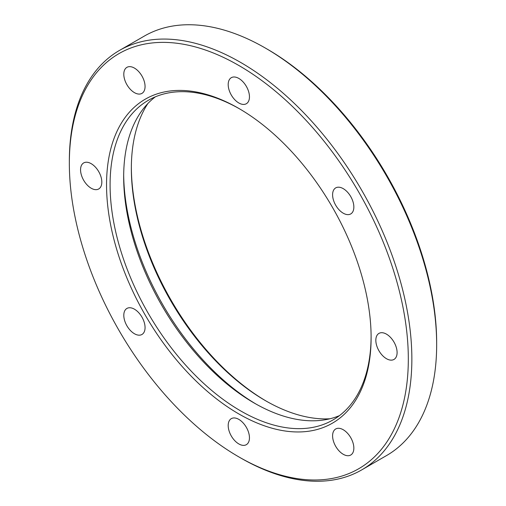 <?xml version="1.0" encoding="UTF-8"?>
<svg xmlns="http://www.w3.org/2000/svg" width="506" height="506" viewBox="0 0 506 506"><rect width="100%" height="100%" fill="white"/><g stroke="black" fill="none" stroke-linecap="round" stroke-linejoin="round"><path stroke-width="0.76" d="M343.22 213.184A15.035 8.678 60 0 1 333.403 199.933A15.035 8.678 60 0 1 335.706 187.89A15.035 8.678 60 0 1 343.22 188.637A15.035 8.678 60 0 1 353.043 201.881A15.035 8.678 60 0 1 350.74 213.93A15.035 8.678 60 0 1 343.22 213.184M238.826 102.977A15.035 8.678 60 0 1 229.003 89.733A15.035 8.678 60 0 1 231.312 77.684A15.035 8.678 60 0 1 238.826 78.43A15.035 8.678 60 0 1 248.648 91.675A15.035 8.678 60 0 1 246.346 103.724A15.035 8.678 60 0 1 238.826 102.977M134.432 92.636A15.035 8.678 60 0 1 124.609 79.391A15.035 8.678 60 0 1 126.917 67.342A15.035 8.678 60 0 1 134.432 68.089A15.035 8.678 60 0 1 144.254 81.339A15.035 8.678 60 0 1 141.946 93.382A15.035 8.678 60 0 1 134.432 92.636M91.188 188.219A15.035 8.678 60 0 1 81.371 174.975A15.035 8.678 60 0 1 83.673 162.926A15.035 8.678 60 0 1 91.188 163.672A15.035 8.678 60 0 1 101.01 176.917A15.035 8.678 60 0 1 98.708 188.966A15.035 8.678 60 0 1 91.188 188.219M134.432 333.732A15.035 8.678 60 0 1 124.609 320.481A15.035 8.678 60 0 1 126.917 308.439A15.035 8.678 60 0 1 134.432 309.185A15.035 8.678 60 0 1 144.254 322.43A15.035 8.678 60 0 1 141.946 334.479A15.035 8.678 60 0 1 134.432 333.732M238.826 443.933A15.035 8.678 60 0 1 229.003 430.688A15.035 8.678 60 0 1 231.312 418.645A15.035 8.678 60 0 1 238.826 419.385A15.035 8.678 60 0 1 248.648 432.636A15.035 8.678 60 0 1 246.346 444.679A15.035 8.678 60 0 1 238.826 443.933M343.22 454.274A15.035 8.678 60 0 1 333.403 441.03A15.035 8.678 60 0 1 335.706 428.98A15.035 8.678 60 0 1 343.22 429.727A15.035 8.678 60 0 1 353.043 442.971A15.035 8.678 60 0 1 350.74 455.02A15.035 8.678 60 0 1 343.22 454.274M386.464 358.697A15.035 8.678 60 0 1 376.641 345.446A15.035 8.678 60 0 1 378.95 333.403A15.035 8.678 60 0 1 386.464 334.143A15.035 8.678 60 0 1 396.287 347.394A15.035 8.678 60 0 1 393.984 359.437A15.035 8.678 60 0 1 386.464 358.697M267.174 49.107L265.403 48.089L267.174 49.107A239.692 138.385 60 0 1 436.659 342.67L436.659 344.719A242.197 139.833 -120 0 0 265.403 48.089A242.197 139.833 -120 0 0 265.403 48.083A242.197 139.833 -120 0 0 144.305 36.09L119.498 50.41A242.197 139.833 60 0 1 240.597 62.402A242.197 139.833 60 0 1 398.823 275.833A242.197 139.833 60 0 1 361.695 469.91A242.197 139.833 60 0 1 240.597 457.917A242.197 139.833 60 0 1 240.597 457.911A242.197 139.833 60 0 1 240.59 457.911L238.826 456.893A239.692 138.385 -120 0 0 408.317 359.039A239.692 138.385 -120 0 0 238.826 65.476A239.692 138.385 -120 0 0 69.341 163.33A239.692 138.385 -120 0 0 238.826 456.893L240.597 457.917M361.695 469.91L386.502 455.59A242.197 139.833 -120 0 0 436.659 344.719M131.351 167.429A192.09 110.903 -120 0 0 266.282 401.138M329.918 418.778A189.586 109.454 60 0 1 265.403 400.632A189.586 109.454 60 0 1 265.397 400.632A189.586 109.454 60 0 1 131.345 168.441A189.586 109.454 60 0 1 147.891 103.502M238.826 413.933A187.075 108.012 60 0 1 106.545 184.81A187.075 108.012 60 0 1 238.826 108.436L238.826 108.436A187.075 108.012 60 0 1 371.113 337.559A187.075 108.012 60 0 1 238.826 413.933M239.717 108.954A184.57 106.564 -120 0 0 148.315 100.314A184.57 106.564 -120 0 0 120.023 248.218A184.57 106.564 -120 0 0 240.597 410.866A184.57 106.564 -120 0 0 332.885 420.005A184.57 106.564 -120 0 0 371.107 336.528M339.425 415.647A184.57 106.564 60 0 1 254.183 403.023A184.57 106.564 60 0 1 135.526 246.567A184.57 106.564 60 0 1 155.355 96.829M69.341 163.33L69.341 161.281A242.197 139.833 60 0 1 119.498 50.41M123.679 174.943A189.586 109.454 -120 0 0 255.941 404.022"/></g></svg>
